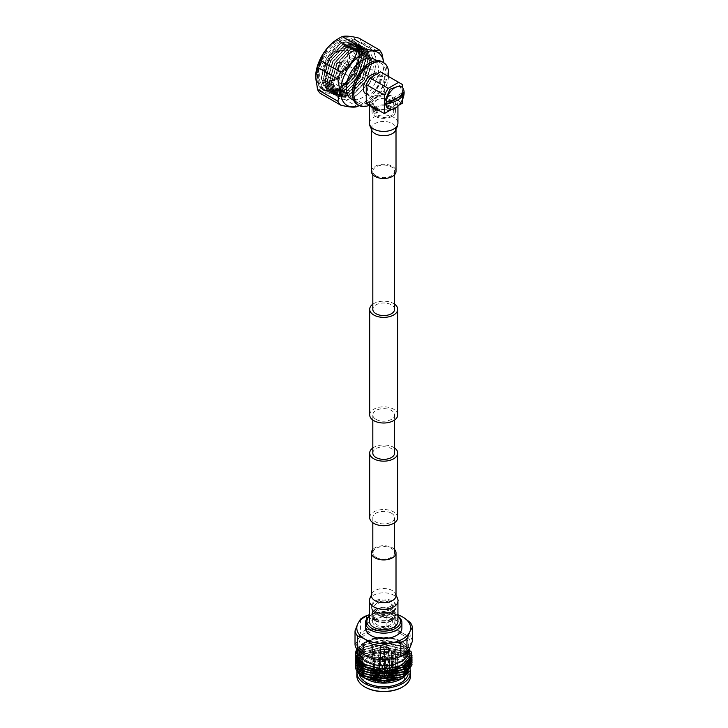 <?xml version="1.0" encoding="UTF-8"?>
<svg xmlns="http://www.w3.org/2000/svg" width="728" height="728" viewBox="0 0 728 728"><rect width="100%" height="100%" fill="white"/><g stroke="black" fill="none" stroke-linecap="round" stroke-linejoin="round"><path stroke-width="0.55" stroke-dasharray="3.64 2.73" d="M391.409 513.176A10.893 6.288 180 0 1 394.594 517.626A10.893 6.288 180 0 1 387.878 523.432A10.893 6.288 180 0 1 376.012 522.067A10.893 6.288 180 0 1 372.818 517.626A10.893 6.288 180 0 1 379.543 511.811A10.893 6.288 180 0 1 391.409 513.176M376.012 557.284A10.893 6.288 0 0 0 387.878 558.64A10.893 6.288 0 0 0 394.594 552.834A10.893 6.288 0 0 0 391.409 548.393A10.893 6.288 0 0 0 379.543 547.028A10.893 6.288 0 0 0 372.818 552.834A10.893 6.288 0 0 0 376.012 557.284M372.818 447.975A14.014 8.09 180 0 1 393.621 447.347A14.014 8.09 180 0 1 394.594 447.975M369.697 517.626A14.014 8.09 180 0 1 378.342 510.146A14.014 8.09 180 0 1 393.621 511.902A14.014 8.09 180 0 1 397.725 517.626M394.594 304.186A14.014 8.09 0 0 0 393.621 303.558A14.014 8.09 0 0 0 372.818 304.186M397.725 414.924A14.014 8.09 0 0 0 393.621 409.2A14.014 8.09 0 0 0 378.342 407.443A14.014 8.09 0 0 0 369.697 414.924M376.012 175.812A10.893 6.288 0 0 0 387.878 177.177A10.893 6.288 0 0 0 394.594 171.371A10.893 6.288 0 0 0 391.409 166.921A10.893 6.288 0 0 0 379.543 165.556A10.893 6.288 0 0 0 372.818 171.371A10.893 6.288 0 0 0 376.012 175.812M394.594 309.282A10.893 6.288 0 0 0 391.409 304.841A10.893 6.288 0 0 0 379.543 303.476A10.893 6.288 0 0 0 372.818 309.282M376.012 419.364A10.893 6.288 0 0 0 387.878 420.729A10.893 6.288 0 0 0 394.594 414.924A10.893 6.288 0 0 0 391.409 410.474A10.893 6.288 0 0 0 379.543 409.109A10.893 6.288 0 0 0 372.818 414.924A10.893 6.288 0 0 0 376.012 419.364M372.818 453.071A10.893 6.288 180 0 1 379.543 447.256A10.893 6.288 180 0 1 391.409 448.621A10.893 6.288 180 0 1 394.594 453.071M370.261 105.46A14.223 8.217 180 0 1 369.478 102.775A14.223 8.217 180 0 1 378.26 95.186A14.223 8.217 180 0 1 393.766 96.97A14.223 8.217 180 0 1 397.934 102.775A14.223 8.217 180 0 1 392.492 109.236M390.645 109.946A14.223 8.217 180 0 1 379.061 110.538M371.398 171.38A12.303 7.107 180 0 1 378.997 164.819A12.303 7.107 180 0 1 392.41 166.357A12.303 7.107 180 0 1 396.014 171.38M397.934 621.43A14.223 8.217 0 0 0 393.766 615.624A14.223 8.217 0 0 0 378.26 613.841A14.223 8.217 0 0 0 369.478 621.43M394.594 549.513A12.303 7.107 0 0 0 392.41 547.793A12.303 7.107 0 0 0 372.818 549.513M374.474 111.357L375.43 113.149L376.503 112.531L375.43 110.802L374.474 111.357L375.43 110.802M376.604 112.476L375.657 110.674L376.604 110.128L377.696 111.839L376.604 112.476L377.696 111.839M375.43 113.149L376.503 112.531M399.718 85.831L402.338 91.628L396.815 104.368L387.059 107.762M353.553 92.502A22.896 13.222 -60 0 1 363.554 69.451A22.896 13.222 -60 0 1 381.19 63.318A22.896 13.222 -60 0 1 385.94 73.801A22.896 13.222 -60 0 1 375.939 96.842A22.896 13.222 -60 0 1 358.294 102.976A22.896 13.222 -60 0 1 353.553 92.502M373.819 59.059A22.896 13.222 -60 0 1 378.56 69.542A22.896 13.222 -60 0 1 368.568 92.583A22.896 13.222 -60 0 1 350.923 98.726M382.091 61.771A24.688 14.251 -60 0 1 387.205 73.073A24.688 14.251 -60 0 1 376.421 97.916A24.688 14.251 -60 0 1 357.403 104.532M367.349 90.936A11.239 6.488 -60 0 1 372.254 79.634A11.239 6.488 -60 0 1 380.908 76.622A11.239 6.488 -60 0 1 383.237 81.763A11.239 6.488 -60 0 1 378.333 93.075A11.239 6.488 -60 0 1 369.678 96.087A11.239 6.488 -60 0 1 367.349 90.936M376.604 74.156A11.239 6.488 -60 0 1 376.913 74.311A11.239 6.488 -60 0 1 379.243 79.461A11.239 6.488 -60 0 1 374.338 90.763A11.239 6.488 -60 0 1 365.674 93.775M338.32 88.106L337.555 88.552A29.375 16.962 120 0 0 358.331 52.571A29.375 16.962 120 0 0 337.555 40.577A29.375 16.962 120 0 0 316.78 76.558A29.375 16.962 120 0 0 337.555 88.552L338.32 88.106A28.301 16.334 -60 0 1 324.169 89.508A28.301 16.334 -60 0 1 319.829 66.84A28.301 16.334 -60 0 1 338.32 41.896A28.301 16.334 -60 0 1 352.461 40.495A28.301 16.334 -60 0 1 358.331 53.453A28.301 16.334 -60 0 1 338.32 88.106M326.963 50.723A29.675 17.135 120 0 0 317.563 76.349A29.675 17.135 120 0 0 323.714 89.935A29.675 17.135 120 0 0 326.963 91.118A29.075 16.79 -60 0 1 326.963 50.723C321.13 59.296 318.118 67.904 317.927 76.558L323.833 90.008L326.963 91.118M353.817 50.851L352.816 50.268L366.712 48.721L372.317 61.534L366.211 81.108L351.815 95.905L337.41 97.161L331.304 84.057L336.909 64.191L350.814 49.113L364.71 47.566L370.325 60.378L364.209 79.953L349.813 94.749L335.408 96.005L329.302 82.901L334.907 63.036L348.812 47.957L362.708 46.41L368.322 59.223L362.207 78.797L347.811 93.593L333.406 94.849L327.3 81.745L332.914 61.88L346.81 46.801L360.706 45.254L366.321 58.067L360.205 77.641L345.809 92.438L331.413 93.694L325.298 80.59L330.912 60.724L344.808 45.646L358.704 44.099L364.319 56.911L358.203 76.486L343.807 91.282L329.411 92.538L323.296 79.434L328.91 59.569L342.806 44.49L356.702 42.943L362.317 55.756L356.201 75.33L341.805 90.126L327.409 91.382L321.294 78.278L326.908 58.413L340.804 43.334L354.709 41.787L360.315 54.6L354.208 74.174L339.803 88.971C335.062 91.582 330.785 92.247 326.981 90.964A28.301 16.334 -60 0 1 325.434 90.245A28.301 16.334 -60 0 1 319.574 77.286A28.301 16.334 -60 0 1 339.585 42.634A28.301 16.334 -60 0 1 353.735 41.232A28.301 16.334 -60 0 1 359.596 54.181A28.301 16.334 -60 0 1 341.669 87.515L353.954 74.028L360.069 54.454L354.454 41.642L340.558 43.189L326.654 58.276L321.048 78.142L327.154 91.237L341.559 89.981L355.956 75.184L362.062 55.61L356.456 42.797L342.56 44.344L328.656 59.423L323.05 79.297L329.156 92.392L343.561 91.137L357.958 76.34L364.064 56.766L358.458 43.953L344.553 45.5L330.658 60.579L325.052 80.453L331.158 93.548L345.554 92.292L359.96 77.496L366.066 57.922L360.46 45.109L346.555 46.656L332.66 61.734L327.045 81.6L333.16 94.704L347.556 93.448L361.962 78.651L368.068 59.077L362.462 46.264L348.557 47.811L334.662 62.89L329.047 82.755L335.162 95.859L349.558 94.604L363.964 79.807L370.07 60.233L364.455 47.42L350.559 48.967L336.664 64.046L331.049 83.911L337.164 97.015L351.56 95.759L365.957 80.963L372.072 61.389L366.457 48.576L352.561 50.123L338.666 65.202L333.051 85.067L339.166 98.171L353.562 96.915C359.295 93.584 364.191 88.488 368.241 81.636A28.301 16.334 -60 0 1 353.817 97.061A28.301 16.334 -60 0 1 339.667 98.462A28.301 16.334 -60 0 1 335.335 75.785A28.301 16.334 -60 0 1 353.817 50.851L353.817 52.334C370.325 41.396 379.934 61.671 368.241 81.636M352.816 50.268L353.562 52.198L366.539 50.751L371.771 62.717L366.038 81.008L352.561 94.831L339.084 95.996L333.351 83.738L338.584 65.156L351.56 51.042L364.537 49.595L369.769 61.562L364.036 79.853L350.559 93.675L337.082 94.84L331.349 82.582L336.582 64L349.558 49.895L362.544 48.439L367.767 60.406L362.044 78.697L348.557 92.52L335.08 93.684L329.347 81.427L334.58 62.845L347.556 48.74L360.542 47.284L365.765 59.25L360.041 77.541L346.555 91.364L333.078 92.529L327.345 80.28L332.578 61.689L345.554 47.584L358.54 46.128L363.763 58.094L358.039 76.395L344.553 90.208L331.076 91.382L325.343 79.125L330.576 60.533L343.561 46.428L356.538 44.972L361.771 56.939L356.038 75.239L342.56 89.053L329.074 90.227L323.35 77.969L328.574 59.378L341.559 45.273L354.536 43.816L359.769 55.783L354.036 74.083L340.558 87.897L328.555 89.753A26.463 15.279 -60 0 1 327.109 89.089A26.463 15.279 -60 0 1 321.731 79.161L321.585 76.977C322.54 62.826 328.819 51.724 340.422 43.671C351.924 38.275 358.267 41.905 359.423 54.555C358.567 67.777 352.643 78.76 341.669 87.515M353.817 59.287A17.973 10.374 120 0 0 342.078 75.121A17.973 10.374 120 0 0 344.835 89.517A17.973 10.374 120 0 0 353.817 88.625A17.973 10.374 120 0 0 365.556 72.791A17.973 10.374 120 0 0 362.799 58.395A17.973 10.374 120 0 0 353.817 59.287M337.21 49.695L337.21 49.695A17.973 10.374 120 0 0 324.506 71.699A17.973 10.374 120 0 0 328.228 79.925A17.973 10.374 120 0 0 337.21 79.043A17.973 10.374 120 0 0 348.949 63.209A17.973 10.374 120 0 0 346.2 48.803A17.973 10.374 120 0 0 337.21 49.695L336.964 49.841A17.609 10.165 120 0 0 324.506 71.408A17.609 10.165 120 0 0 336.964 78.597A17.609 10.165 120 0 0 349.413 57.03A17.609 10.165 120 0 0 336.964 49.841L337.21 49.695M337.21 76.695L336.964 76.84A15.452 8.918 -60 0 1 326.035 70.525A15.452 8.918 -60 0 1 336.964 51.606A15.452 8.918 -60 0 1 347.884 57.912A15.452 8.918 -60 0 1 336.964 76.84L337.21 76.695A15.097 8.718 -60 0 1 329.666 77.441A15.097 8.718 -60 0 1 327.354 65.347A15.097 8.718 -60 0 1 337.21 52.043A15.097 8.718 -60 0 1 344.763 51.297A15.097 8.718 -60 0 1 347.884 58.204A15.097 8.718 -60 0 1 337.21 76.695M347.984 58.267A15.097 8.718 -60 0 1 355.537 57.521A15.097 8.718 -60 0 1 358.658 64.428A15.097 8.718 -60 0 1 347.993 82.91A15.097 8.718 -60 0 1 347.984 82.91A15.097 8.718 -60 0 1 340.44 83.656A15.097 8.718 -60 0 1 338.129 71.562A15.097 8.718 -60 0 1 347.984 58.267M349.003 82.328L347.984 82.91L349.003 82.328A13.659 7.881 -60 0 1 339.348 76.749A13.659 7.881 -60 0 1 349.003 60.024A13.659 7.881 -60 0 1 358.658 65.602A13.659 7.881 -60 0 1 349.003 82.328M341.623 63.245A4.495 2.594 120 0 0 338.857 70.316A4.495 2.594 120 0 0 339.375 70.798A4.495 2.594 120 0 0 341.623 70.58A4.495 2.594 120 0 0 344.553 66.621A4.495 2.594 120 0 0 343.871 63.018A4.495 2.594 120 0 0 343.188 62.817A4.495 2.594 120 0 0 341.623 63.245M349.003 67.504A4.495 2.594 120 0 0 346.073 71.462A4.495 2.594 120 0 0 346.756 75.066A4.495 2.594 120 0 0 349.003 74.838A4.495 2.594 120 0 0 351.942 70.88A4.495 2.594 120 0 0 351.251 67.285A4.495 2.594 120 0 0 349.003 67.504M337.555 62.653A2.339 1.347 120 0 0 336.118 66.339A2.339 1.347 120 0 0 337.555 66.475A2.339 1.347 120 0 0 339.148 64.128A2.339 1.347 120 0 0 338.374 62.435A2.339 1.347 120 0 0 337.555 62.653M336.436 39.904A31.04 17.918 -60 0 1 359.505 51.897A31.04 17.918 -60 0 1 337.555 89.908A31.04 17.918 -60 0 1 315.606 77.232A31.04 17.918 -60 0 1 315.634 76.031M358.84 38.074A33.961 19.601 -60 0 1 361.534 41.915L381.918 53.681M358.795 105.806A33.961 19.601 120 0 0 362.599 103.467C370.861 98.216 376.403 91.319 379.224 82.783A33.961 19.601 120 0 0 381.918 75.839L361.534 64.073L359.623 51.888L361.534 41.915M359.104 105.505A30.64 17.69 120 0 0 361.37 104.459A30.64 17.69 120 0 0 384.038 66.385A30.64 17.69 120 0 0 384.011 65.238A30.64 17.69 120 0 0 383.783 62.754M381.918 75.839L384.02 65.975L383.847 62.79M375.657 110.674L376.604 110.128M390.809 100.064A10.046 5.797 0 0 0 379.861 98.808A10.046 5.797 0 0 0 373.664 104.168A10.046 5.797 0 0 0 376.604 108.272A10.046 5.797 0 0 0 387.551 109.528A10.046 5.797 0 0 0 393.757 104.168A10.046 5.797 0 0 0 390.809 100.064M390.809 107.517A10.046 5.797 0 0 0 379.861 106.261A10.046 5.797 0 0 0 373.664 111.621A10.046 5.797 0 0 0 376.604 115.725A10.046 5.797 0 0 0 387.551 116.981A10.046 5.797 0 0 0 393.757 111.621A10.046 5.797 0 0 0 390.809 107.517M375.43 116.398A11.712 6.761 0 0 0 388.188 117.872A11.712 6.761 0 0 0 395.422 111.621A11.712 6.761 0 0 0 391.992 106.843A11.712 6.761 0 0 0 379.224 105.369A11.712 6.761 0 0 0 371.999 111.621A11.712 6.761 0 0 0 375.43 116.398M375.43 107.553A11.712 6.761 0 0 0 388.188 109.018A11.712 6.761 0 0 0 395.422 102.775A11.712 6.761 0 0 0 391.992 97.989A11.712 6.761 0 0 0 379.224 96.524A11.712 6.761 0 0 0 371.999 102.775A11.712 6.761 0 0 0 375.43 107.553M320.202 93.32C323.223 92.365 328.765 92.865 336.827 94.804L357.211 106.579M362.599 103.467L342.215 91.692C345.236 83.374 350.769 76.486 358.84 71.016L379.224 82.783M361.534 64.073A33.961 19.601 -60 0 1 358.84 71.016M342.215 91.692A33.961 19.601 -60 0 1 336.827 94.804M353.562 52.198L366.794 50.887L372.026 62.863L366.293 81.154L352.816 94.977L339.33 96.142L333.597 83.884L338.829 65.302L351.815 51.188L364.792 49.731L370.024 61.707L364.291 79.998L350.814 93.821L337.328 94.986L331.604 82.728L336.827 64.146L349.813 50.032L362.79 48.585L368.022 60.551L362.289 78.842L348.812 92.665L335.326 93.83L329.602 81.572L334.825 62.99L347.811 48.876L360.788 47.429L366.02 59.396L360.287 77.687L346.81 91.51L333.333 92.674L327.6 80.417L332.833 61.835L345.809 47.72L358.786 46.274L364.018 58.24L358.285 76.531L344.808 90.354L331.331 91.519L325.598 79.261L330.831 60.679L343.807 46.574L356.784 45.118L362.016 57.084L356.283 75.375L342.806 89.198L329.329 90.363L323.596 78.105L328.829 59.523L341.805 45.418L354.782 43.962L360.014 55.929L354.29 74.22L340.804 88.043L327.327 89.216L321.731 79.161M326.981 90.964L328.555 89.753M380.526 71.881L384.339 74.083L384.339 92.693L402.429 103.139M366.248 103.139L384.339 92.693M391.655 109.364L398.68 105.305M402.429 99.663L402.429 87.597M384.339 74.083L402.429 84.53M388.615 76.549A24.688 14.251 -60 0 1 369.478 105.141M386.923 101.693L403.867 91.91M353.544 39.012L367.558 47.102A30.349 17.518 -60 0 1 369.496 47.966A30.349 17.518 -60 0 1 367.558 86.113L353.544 78.014A30.349 17.518 120 0 0 355.482 39.876A30.349 17.518 120 0 0 353.544 39.012L356.01 40.049L361.015 46.064L362.307 55.61L353.544 78.014M367.558 47.102A29.675 17.135 -60 0 1 369.951 48.094A29.675 17.135 -60 0 1 367.558 86.113M385.194 672.363A4.404 2.548 180 0 1 386.823 672.954L387.332 673.254A5.123 2.958 0 0 0 385.376 672.545L385.194 660.624A4.404 2.548 180 0 0 384.502 660.514L384.875 659.714A5.842 3.376 180 0 1 385.567 659.823L385.376 672.545M379.561 675.611L378.169 676.412A5.842 3.376 0 0 0 379.579 677.732A5.842 3.376 0 0 0 381.854 678.542L382.227 677.149A4.404 2.548 180 0 1 380.589 676.558A4.404 2.548 180 0 1 379.561 675.611L379.561 663.872A4.404 2.548 180 0 1 379.37 663.472L379.37 675.211A4.404 2.548 180 0 1 379.306 674.756A4.404 2.548 180 0 1 380.353 673.109L380.353 661.37A4.404 2.548 180 0 1 380.853 661.079L380.853 672.818A4.404 2.548 180 0 1 384.502 672.253L384.502 660.514M380.589 660.706A4.404 2.548 180 0 1 379.306 658.913A4.404 2.548 180 0 1 382.018 656.556A4.404 2.548 180 0 1 386.823 657.111A4.404 2.548 180 0 1 388.115 658.913A4.404 2.548 180 0 1 385.394 661.261A4.404 2.548 180 0 1 380.589 660.706M379.579 653.016A5.842 3.376 0 0 0 385.949 653.744A5.842 3.376 0 0 0 389.553 650.632A5.842 3.376 0 0 0 387.842 648.239A5.842 3.376 0 0 0 381.472 647.51A5.842 3.376 0 0 0 377.868 650.632A5.842 3.376 0 0 0 379.579 653.016M387.842 647.137A5.842 3.376 180 0 1 389.553 649.522A5.842 3.376 180 0 1 385.949 652.634A5.842 3.376 180 0 1 379.579 651.906A5.842 3.376 180 0 1 377.868 649.522A5.842 3.376 180 0 1 381.472 646.4A5.842 3.376 180 0 1 387.842 647.137M380.262 657.157A4.878 2.812 0 0 0 385.576 657.766A4.878 2.812 0 0 0 388.579 655.164A4.878 2.812 0 0 0 387.159 653.18A4.878 2.812 0 0 0 381.845 652.57A4.878 2.812 0 0 0 378.833 655.164A4.878 2.812 0 0 0 380.262 657.157M380.262 652.616A4.878 2.812 0 0 0 385.576 653.225A4.878 2.812 0 0 0 388.579 650.632A4.878 2.812 0 0 0 387.159 648.639A4.878 2.812 0 0 0 381.845 648.029A4.878 2.812 0 0 0 378.833 650.632A4.878 2.812 0 0 0 380.262 652.616M388.552 674.383A5.123 2.958 0 0 0 387.332 673.254L386.823 672.954A4.404 2.548 180 0 1 387.86 673.9L389.252 674.274A5.842 3.376 0 0 0 387.842 672.954A5.842 3.376 0 0 0 385.567 672.144M379.579 657.557A5.842 3.376 0 0 0 385.949 658.285A5.842 3.376 0 0 0 389.553 655.164A5.842 3.376 0 0 0 387.842 652.779A5.842 3.376 0 0 0 381.472 652.051A5.842 3.376 0 0 0 377.868 655.164A5.842 3.376 0 0 0 379.579 657.557M382.737 678.25A5.123 2.958 0 0 0 387.069 677.577L386.559 676.694A4.404 2.548 180 0 1 382.919 677.258L382.546 666.32A5.842 3.376 180 0 1 381.854 666.22L381.854 678.542M382.546 678.651A5.842 3.376 0 0 0 387.578 677.868L387.069 677.577M388.088 677.577A5.842 3.376 0 0 0 389.553 675.338A5.842 3.376 0 0 0 389.435 674.674L388.042 674.301A4.404 2.548 180 0 1 388.115 674.756A4.404 2.548 180 0 1 387.069 676.403L388.088 677.577L388.088 665.255A5.842 3.376 180 0 1 387.578 665.547L387.578 677.868M389.252 674.274L389.252 661.943A5.842 3.376 180 0 1 389.435 662.344L389.435 674.674M389.862 609.099C388.461 607.607 388.461 606.824 389.862 606.752C391.082 608.335 391.082 609.118 389.862 609.099L391.6 608.098C392.838 608.117 392.838 607.334 391.6 605.751L389.862 606.752M391.6 605.751C390.217 605.814 390.217 606.597 391.6 608.098M374.956 612.357A12.376 7.143 0 0 0 394.885 610.373A12.376 7.143 0 0 0 396.087 607.307A12.376 7.143 0 0 0 392.456 602.247A12.376 7.143 0 0 0 378.969 600.7A12.376 7.143 0 0 0 371.335 607.307A12.376 7.143 0 0 0 372.536 610.373A12.376 7.143 0 0 0 374.956 612.357M374.956 611.211A12.376 7.143 0 0 0 388.443 612.758A12.376 7.143 0 0 0 396.087 606.16A12.376 7.143 0 0 0 392.456 601.11A12.376 7.143 0 0 0 378.969 599.563A12.376 7.143 0 0 0 371.335 606.16A12.376 7.143 0 0 0 374.956 611.211M375.821 613.495A11.157 6.443 0 0 0 393.784 611.711A11.157 6.443 0 0 0 394.867 608.945A11.157 6.443 0 0 0 391.6 604.386A11.157 6.443 0 0 0 379.443 602.993A11.157 6.443 0 0 0 372.554 608.945A11.157 6.443 0 0 0 373.637 611.711A11.157 6.443 0 0 0 375.821 613.495M375.275 620.811A11.93 6.889 0 0 0 388.279 622.303A11.93 6.889 0 0 0 395.641 615.943A11.93 6.889 0 0 0 392.146 611.074A11.93 6.889 0 0 0 379.142 609.582A11.93 6.889 0 0 0 371.781 615.943A11.93 6.889 0 0 0 375.275 620.811M375.275 619.1A11.93 6.889 0 0 0 388.279 620.602A11.93 6.889 0 0 0 395.641 614.232A11.93 6.889 0 0 0 392.146 609.363A11.93 6.889 0 0 0 379.142 607.871A11.93 6.889 0 0 0 371.781 614.232A11.93 6.889 0 0 0 375.275 619.1M375.821 625.98A11.157 6.443 0 0 0 387.979 627.381A11.157 6.443 0 0 0 394.867 621.43A11.157 6.443 0 0 0 391.6 616.88A11.157 6.443 0 0 0 379.443 615.479A11.157 6.443 0 0 0 372.554 621.43A11.157 6.443 0 0 0 375.821 625.98M375.821 620.493A11.157 6.443 0 0 0 387.979 621.894A11.157 6.443 0 0 0 394.867 615.943A11.157 6.443 0 0 0 391.6 611.393A11.157 6.443 0 0 0 379.443 609.991A11.157 6.443 0 0 0 372.554 615.943A11.157 6.443 0 0 0 375.821 620.493M397.934 616.252A16.817 9.71 0 0 0 396.387 615.06A16.817 9.71 0 0 0 395.595 614.569A16.817 9.71 0 0 0 371.025 615.06A16.817 9.71 0 0 0 369.478 616.252M397.934 616.097A18.191 10.501 0 0 0 397.433 615.751A18.191 10.501 0 0 0 396.578 615.215A18.191 10.501 0 0 0 369.988 615.751A18.191 10.501 0 0 0 369.478 616.097M401.901 628A18.191 10.501 0 0 0 396.578 620.575A18.191 10.501 0 0 0 376.749 618.3A18.191 10.501 0 0 0 365.511 628M389.862 602.602A8.709 5.032 0 0 0 380.38 601.519A8.709 5.032 0 0 0 375.002 606.16A8.709 5.032 0 0 0 377.55 609.718A8.709 5.032 0 0 0 387.041 610.81A8.709 5.032 0 0 0 392.419 606.16A8.709 5.032 0 0 0 389.862 602.602M389.862 617.917A8.709 5.032 0 0 0 380.38 616.825A8.709 5.032 0 0 0 375.002 621.466A8.709 5.032 0 0 0 377.55 625.024A8.709 5.032 0 0 0 387.041 626.116A8.709 5.032 0 0 0 392.419 621.466A8.709 5.032 0 0 0 389.862 617.917M375.821 618.791A11.157 6.443 0 0 0 387.979 620.183A11.157 6.443 0 0 0 394.867 614.232A11.157 6.443 0 0 0 391.6 609.682A11.157 6.443 0 0 0 379.443 608.28A11.157 6.443 0 0 0 372.554 614.232A11.157 6.443 0 0 0 375.821 618.791M365.238 687.187A26.126 15.088 180 0 1 365.238 665.847A26.126 15.088 180 0 1 402.184 665.847A26.126 15.088 180 0 1 402.429 687.032M410.556 675.93A26.845 15.497 0 0 0 402.693 664.973A26.845 15.497 0 0 0 373.437 661.606A26.845 15.497 0 0 0 356.866 675.93M397.306 674.929L395.368 674.929A11.684 6.743 0 0 0 392.456 670.879L392.456 652.097A11.684 6.743 0 0 0 391.964 651.797A11.684 6.743 0 0 0 391.446 651.515L391.446 670.288A11.684 6.743 0 0 0 384.43 668.613L384.43 649.831A11.684 6.743 0 0 0 382.992 649.831L382.992 668.613A11.684 6.743 0 0 0 375.976 670.288L375.976 651.515A11.684 6.743 0 0 0 374.956 652.097L374.956 670.879A11.684 6.743 0 0 0 372.054 674.929L372.054 656.146A11.684 6.743 0 0 0 372.026 656.565A11.684 6.743 0 0 0 372.054 656.975L372.054 675.757A11.684 6.743 0 0 0 374.956 679.806L374.956 661.033A11.684 6.743 0 0 0 375.448 661.333A11.684 6.743 0 0 0 375.976 661.615L375.976 680.398A11.684 6.743 0 0 0 382.992 682.072L382.992 664.418A13.623 7.862 0 0 0 384.43 664.418L384.43 683.192A13.623 7.862 0 0 0 392.82 681.19L392.82 662.407A13.623 7.862 0 0 0 393.839 661.825L393.839 680.598A13.623 7.862 0 0 0 397.306 675.757L397.306 656.975A13.623 7.862 0 0 0 397.333 656.565A13.623 7.862 0 0 0 397.306 656.146L397.306 674.929A13.623 7.862 0 0 0 393.839 670.088L393.839 651.305A13.623 7.862 0 0 0 393.338 651.005A13.623 7.862 0 0 0 392.82 650.714L392.82 669.496A13.623 7.862 0 0 0 384.43 667.494L384.43 648.712A13.623 7.862 0 0 0 382.992 648.712L382.992 667.494A13.623 7.862 0 0 0 374.601 669.496L374.601 650.714A13.623 7.862 0 0 0 373.582 651.305L373.582 670.088A13.623 7.862 0 0 0 370.106 674.929L370.106 656.146A13.623 7.862 0 0 0 370.088 656.565A13.623 7.862 0 0 0 370.106 656.975L370.106 675.757A13.623 7.862 0 0 0 373.582 680.598L373.582 661.825A13.623 7.862 0 0 0 374.074 662.125A13.623 7.862 0 0 0 374.601 662.407L374.601 681.19A13.623 7.862 0 0 0 382.992 683.192M391.964 644.753A11.684 6.743 0 0 0 379.243 643.288A11.684 6.743 0 0 0 372.026 649.522A11.684 6.743 0 0 0 375.448 654.29A11.684 6.743 0 0 0 388.179 655.746A11.684 6.743 0 0 0 395.386 649.522A11.684 6.743 0 0 0 391.964 644.753M393.338 643.962A13.623 7.862 180 0 1 397.333 649.522A13.623 7.862 180 0 1 388.925 656.783A13.623 7.862 180 0 1 374.074 655.082A13.623 7.862 180 0 1 370.088 649.522A13.623 7.862 180 0 1 378.496 642.251A13.623 7.862 180 0 1 393.338 643.962M368.796 685.13A21.094 12.176 180 0 1 362.617 676.512A21.094 12.176 180 0 1 375.639 665.265A21.094 12.176 180 0 1 398.626 667.904A21.094 12.176 180 0 1 404.804 676.512A21.094 12.176 180 0 1 391.782 687.769A21.094 12.176 180 0 1 368.796 685.13M368.796 658.13A21.094 12.176 180 0 1 362.617 649.522A21.094 12.176 180 0 1 375.639 638.265A21.094 12.176 180 0 1 398.626 640.913A21.094 12.176 180 0 1 404.804 649.522A21.094 12.176 180 0 1 391.782 660.769A21.094 12.176 180 0 1 368.796 658.13M359.159 669.988A24.625 14.214 180 0 1 359.086 668.895A24.625 14.214 180 0 1 374.283 655.764A24.625 14.214 180 0 1 401.119 658.84A24.625 14.214 180 0 1 408.335 668.895L408.335 672.526A24.625 14.214 180 0 1 408.217 673.9M408.326 669.15A24.625 14.214 180 0 1 408.08 670.934M406.47 674.328A24.625 14.214 180 0 1 405.951 674.993M401.046 678.996A24.625 14.214 180 0 1 400.082 679.515M367.331 679.515A24.625 14.214 180 0 1 366.293 678.951A24.625 14.214 180 0 1 366.257 678.924M359.086 672.526A24.625 14.214 180 0 1 374.283 659.395A24.625 14.214 180 0 1 401.119 662.471A24.625 14.214 180 0 1 408.335 672.526M356.947 671.307A26.845 15.497 180 0 1 374.42 657.985A26.845 15.497 180 0 1 402.693 661.57A26.845 15.497 180 0 1 410.346 670.597M358.986 651.405A24.725 14.278 180 0 1 365.347 641.85A24.725 14.278 180 0 1 401.192 641.313A24.725 14.278 180 0 1 402.074 641.85A24.725 14.278 180 0 1 408.435 651.405M356.911 649.23A28.301 16.334 180 0 1 361.998 644.007C372.044 636.672 392.574 636.126 403.394 642.724L409.618 648.302M357.311 650.741L363.7 644.926L383.711 639.848L403.721 644.344L411.047 651.478M355.41 656.911L363.7 645.217L383.711 640.14L403.721 644.635L411.174 652.051M355.464 658.067L363.7 647.238L383.711 642.16L403.721 646.655L411.311 654.399M355.41 659.222L363.7 647.52L383.711 642.451L403.721 646.946L411.293 654.636M355.464 660.378L363.7 649.549L383.711 644.471L403.721 648.966L411.029 656.074M355.41 661.534L363.7 649.831L383.711 644.762L403.721 649.258L412.002 660.378M355.464 662.689L363.7 651.86L383.711 646.783L403.721 651.278L411.948 661.534M355.41 663.845L363.7 652.142L383.711 647.074L403.721 651.569L412.002 662.689M355.464 665.001L363.7 654.163L383.711 649.094L403.721 653.589L411.948 663.845M355.464 665.028A28.301 16.334 180 0 1 361.143 656.192C370.625 648.229 392.392 647.083 403.721 653.88L412.002 665.001M410.419 670.415L410.019 662.544L402.93 655.828C386.85 645.818 354.063 654.681 357.321 668.595M365.001 678.278L364.937 678.25C354.773 671.444 353.508 664.091 361.143 656.192M401.192 634.079A24.725 14.278 180 0 1 408.435 644.171A24.725 14.278 180 0 1 393.166 657.357A24.725 14.278 180 0 1 366.23 654.263A24.725 14.278 180 0 1 358.986 644.171A24.725 14.278 180 0 1 374.247 630.985A24.725 14.278 180 0 1 401.192 634.079M392.456 670.879L393.839 670.088M392.82 669.496L391.446 670.288M384.43 668.613L384.43 667.494M382.992 667.494L382.992 668.613M375.976 670.288L374.601 669.496M370.106 675.757L372.054 675.757M374.956 679.806L373.582 680.598M374.601 681.19L375.976 680.398M384.43 683.192L384.43 682.072A11.684 6.743 0 0 0 391.446 680.398L392.82 681.19M393.839 680.598L392.456 679.806A11.684 6.743 0 0 0 395.368 675.757L397.306 675.757M360.387 673.464A24.625 14.214 180 0 1 360.087 672.909M359.477 671.434A24.625 14.214 180 0 1 359.341 670.961M357.703 670.279L357.894 670.834M355.41 654.618L361.998 644.007L363.263 643.179L357.029 649.394M357.557 649.986L363.982 642.724L371.362 639.393C377.85 637.482 384.575 637.127 391.528 638.31L376.367 638.365L363.263 643.179M366.411 679.042L365.793 678.714M358.103 671.098L357.858 670.497M373.428 679.361L383.711 680.707L402.42 676.521L410.164 666.011L402.42 655.491L383.711 651.305L365.001 656.074L357.248 667.312M358.103 668.786L357.248 664.855L365.001 653.762L383.711 648.994L402.42 653.18L409.227 659.759M410.164 663.581L402.42 674.21L383.711 678.396L365.001 673.637L357.248 662.544L365.001 651.451L383.711 646.692L402.42 650.878L409.8 658.904M410.164 661.27L402.42 671.899L383.711 676.085L365.001 671.325L357.248 660.232L365.001 649.139L383.711 644.38L402.42 648.566L410.137 658.33M409.664 661.961L409.454 662.525M395.086 672.454L383.711 673.773L365.001 669.014L357.248 657.921L365.001 647.119L383.711 642.36L402.42 646.537L410.164 657.056L410.046 658.494M357.412 656.21L365.001 646.828L383.711 642.069L402.42 646.255L410.164 656.765L409.955 658.649M395.086 670.142L383.711 671.462L373.428 670.115M410.164 654.454L402.42 644.235L383.711 640.048L365.001 644.808L357.248 655.673L365.001 644.517L383.711 639.757L402.42 643.943L410.164 654.454L402.42 664.964L383.711 669.15L365.001 664.391L357.248 653.298L365.001 642.205L371.362 639.393M357.248 667.449L365.001 656.365L383.711 651.596L402.42 655.782L410.164 666.293L402.42 676.812L395.086 679.679M373.428 679.652L365.492 676.521M357.858 668.477L357.675 667.94M357.248 665.292L365.001 654.053L383.711 649.285L402.42 653.471L409.145 659.877M410.164 663.699L402.42 674.501L395.086 677.368M373.428 677.34L365.001 673.919L357.248 662.835L365.001 651.742L383.711 646.974L402.42 651.16L409.737 659.004M410.164 661.388L402.42 672.19L395.086 675.056M373.428 675.029L365.001 671.607L357.248 660.524L365.001 649.431L383.711 644.662L402.42 648.848L410.11 658.376M409.828 661.752L409.664 662.253M402.584 669.787L395.086 672.745M373.428 672.717L365.001 669.305L357.248 658.212M402.584 667.476L395.086 670.433M373.428 670.406L365.492 667.276M410.164 654.745L402.147 665.41M361.17 661.798L357.248 653.589L365.001 642.496L383.711 637.737L391.528 638.31M382.992 682.072L382.992 663.29A11.684 6.743 0 0 0 384.43 663.29L384.43 682.072M391.446 680.398L391.446 661.615A11.684 6.743 0 0 0 392.456 661.033L392.456 679.806M395.368 675.757L395.368 656.975A11.684 6.743 0 0 0 395.386 656.565A11.684 6.743 0 0 0 395.368 656.146L395.368 674.929M372.054 674.929L370.106 674.929M373.582 670.088L374.956 670.879M392.456 661.033L393.839 661.825M392.82 662.407L391.446 661.615M374.601 650.714L375.976 651.515M374.956 652.097L373.582 651.305M375.976 661.615L374.601 662.407M373.582 661.825L374.956 661.033M384.43 663.29L384.43 664.418M382.992 664.418L382.992 663.29M372.054 656.975L370.106 656.975M370.106 656.146L372.054 656.146M382.992 649.831L382.992 648.712M384.43 648.712L384.43 649.831M391.446 651.515L392.82 650.714M393.839 651.305L392.456 652.097M395.368 656.146L397.306 656.146M397.306 656.975L395.368 656.975M410.292 646.855A26.991 15.579 0 0 0 404.404 634.17L410.146 636.354L410.146 622.358M392.974 658.804A26.991 15.579 0 0 0 409.054 649.513M366.384 656.119A26.991 15.579 0 0 0 376.076 659.113M355.018 644.881L357.12 641.486A26.991 15.579 0 0 0 363.008 654.172M357.12 641.486L360.46 633.16L360.46 619.164M366.603 615.624L366.603 629.62L374.447 629.538A26.991 15.579 0 0 0 358.358 638.82M374.447 629.538L386.905 626.48L386.905 612.476L375.557 613.194A26.909 15.534 0 0 0 369.478 614.814M397.934 614.696L395.286 613.777L395.286 627.773L401.028 632.222A26.991 15.579 0 0 0 379.051 628.819M401.028 632.222L404.404 634.17M412.394 641.195A28.865 16.662 0 0 0 410.146 636.354M395.286 627.773A28.865 16.662 0 0 0 386.905 626.48M366.603 629.62A28.865 16.662 0 0 0 360.46 633.16M395.286 613.777A28.865 16.662 0 0 0 386.905 612.476M397.934 614.814A26.909 15.534 0 0 0 377.941 612.83M375.557 613.194L369.478 614.669M384.502 672.253L384.875 672.035A5.842 3.376 0 0 0 379.834 672.818L380.853 672.818M384.684 672.435A5.123 2.958 0 0 0 380.344 673.109L379.334 673.109A5.842 3.376 0 0 0 377.868 675.338A5.842 3.376 0 0 0 377.978 676.012L379.37 675.211M378.86 676.303A5.123 2.958 0 0 0 382.036 678.141M387.578 677.286A5.123 2.958 0 0 0 388.743 674.783M379.843 673.4A5.123 2.958 0 0 0 378.678 675.903M384.875 672.035L384.875 659.714M379.334 673.109L379.334 660.787A5.842 3.376 180 0 1 379.834 660.487L379.834 672.818M378.169 676.412L378.169 664.091A5.842 3.376 180 0 1 377.978 663.69L377.978 676.012M382.919 677.258L382.919 665.519A4.404 2.548 180 0 1 382.227 665.41L382.227 677.149M387.069 676.403L387.069 664.664A4.404 2.548 180 0 1 386.559 664.955L386.559 676.694M387.86 673.9L387.86 662.162A4.404 2.548 180 0 1 388.042 662.562L388.042 674.301M379.834 660.487L380.853 661.079M380.353 661.37L379.334 660.787M387.578 665.547L386.559 664.955M387.069 664.664L388.088 665.255M379.561 663.872L378.169 664.091M377.978 663.69L379.37 663.472M382.919 665.519L382.546 666.32M381.854 666.22L382.227 665.41M387.86 662.162L389.252 661.943M389.435 662.344L388.042 662.562M385.567 659.823L385.194 660.624M371.398 128.274L371.398 128.792A12.303 7.107 180 0 1 371.398 128.583A12.303 7.107 180 0 1 375.002 123.56A12.303 7.107 180 0 1 392.41 123.56A12.303 7.107 180 0 1 396.014 128.583A12.303 7.107 180 0 1 396.014 128.801L396.023 128.274M369.478 123.187A14.223 8.217 180 0 1 373.646 117.381A14.223 8.217 180 0 1 393.766 117.381A14.223 8.217 180 0 1 397.934 123.187M396.014 595.622A12.303 7.107 0 0 0 392.41 590.599A12.303 7.107 0 0 0 375.002 590.599A12.303 7.107 0 0 0 371.398 595.622M397.934 601.01A14.223 8.217 0 0 0 393.766 595.204A14.223 8.217 0 0 0 373.646 595.204A14.223 8.217 0 0 0 369.478 601.01M394.594 517.626L394.594 522.722M394.594 171.371L394.594 174.693M394.594 414.924L394.594 420.02M372.818 414.924L372.818 420.02M372.818 171.371L372.818 174.693M372.818 517.626L372.818 522.722M397.934 102.775L397.934 106.061M369.478 102.775L369.478 105.005M371.398 595.932L371.953 594.758L371.398 595.413M396.023 595.932L395.459 594.758L396.014 595.413M376.176 113.204L377.359 112.522M381.19 63.318L376.585 60.661M380.908 76.622L376.913 74.311M358.331 53.453L358.331 52.571M353.735 41.232L352.461 40.495M339.667 98.462L339.166 98.171M325.434 90.245L324.169 89.508M344.835 89.517L328.228 79.925M355.537 57.521L344.763 51.297M358.658 65.602L358.658 64.428M339.375 70.798L346.756 75.066M336.118 66.339L338.857 70.316M384.011 65.238L383.993 64.783M373.664 111.621L373.664 104.168M395.422 111.621L395.422 102.775M371.999 111.621L371.999 102.775M393.757 111.621L393.757 104.168M361.37 104.459L359.232 105.578M338.374 62.435L343.188 62.817M343.871 63.018L351.251 67.285M340.44 83.656L329.666 77.441M362.799 58.395L346.2 48.803M369.678 96.087L366.248 94.103M358.294 102.976L353.681 100.318M374.738 110.72L375.921 110.037M369.496 47.966L355.482 39.876M369.951 48.094L356.01 40.049M379.306 658.913L379.306 674.756M389.553 650.632L389.553 649.522M388.579 655.164L388.579 650.632M389.553 675.338L389.553 655.164M396.087 607.307L396.087 606.16M393.784 611.711L394.885 610.373M395.641 615.943L395.641 614.232M394.867 621.43L394.867 615.943M396.387 615.06L397.433 615.751M375.002 621.466L375.002 606.16M394.867 614.232L394.867 608.945M372.026 656.565L372.026 649.522M397.333 656.565L397.333 649.522M362.617 649.522L362.617 676.512M402.074 641.85L404.377 643.325M408.435 644.171L408.435 650.677M358.986 644.171L358.986 651.196M365.347 641.85L363.982 642.724M359.086 668.895L359.086 669.915M404.804 649.522L404.804 676.512M370.088 656.565L370.088 649.522M395.386 656.565L395.386 649.522M372.554 614.232L372.554 608.945M392.419 621.466L392.419 606.16M371.025 615.06L369.988 615.751M372.554 621.43L372.554 615.943M371.781 615.943L371.781 614.232M373.637 611.711L372.536 610.373M371.335 607.307L371.335 606.16M377.868 675.338L377.868 655.164M378.833 655.164L378.833 650.632M377.868 650.632L377.868 649.522M388.115 658.913L388.115 674.756"/><path stroke-width="1.09" d="M394.594 447.975A14.014 8.09 180 0 1 397.725 453.071A14.014 8.09 180 0 1 389.071 460.542A14.014 8.09 180 0 1 373.801 458.786A14.014 8.09 180 0 1 369.697 453.071A14.014 8.09 180 0 1 372.818 447.975M397.725 453.071L397.725 517.626A14.014 8.09 180 0 1 389.071 525.097A14.014 8.09 180 0 1 373.801 523.341A14.014 8.09 180 0 1 369.697 517.626L369.697 453.071M372.818 304.186A14.014 8.09 0 0 0 369.697 309.282A14.014 8.09 0 0 0 373.801 315.006A14.014 8.09 0 0 0 389.071 316.762A14.014 8.09 0 0 0 397.725 309.282A14.014 8.09 0 0 0 394.594 304.186M369.697 309.282L369.697 414.924A14.014 8.09 0 0 0 373.801 420.638A14.014 8.09 0 0 0 389.071 422.395A14.014 8.09 0 0 0 397.725 414.924L397.725 309.282M372.818 174.693L372.818 309.282A10.893 6.288 0 0 0 376.012 313.732A10.893 6.288 0 0 0 387.878 315.088A10.893 6.288 0 0 0 394.594 309.282L394.594 174.693M394.594 420.02L394.594 453.071A10.893 6.288 180 0 1 387.878 458.877A10.893 6.288 180 0 1 376.012 457.512A10.893 6.288 180 0 1 372.818 453.071L372.818 420.02M392.492 109.236A14.223 8.217 180 0 1 390.645 109.946M379.061 110.538A14.223 8.217 180 0 1 373.646 108.581A14.223 8.217 180 0 1 370.261 105.46M396.014 171.38A12.303 7.107 180 0 1 388.415 177.951A12.303 7.107 180 0 1 375.002 176.404A12.303 7.107 180 0 1 371.398 171.38L371.398 128.792A12.303 7.107 180 0 0 375.002 133.606A12.303 7.107 180 0 0 392.41 133.606A12.303 7.107 180 0 0 396.014 128.801L396.014 171.38M369.478 601.01L369.478 621.43A14.223 8.217 0 0 0 373.646 627.236A14.223 8.217 0 0 0 389.152 629.019A14.223 8.217 0 0 0 397.934 621.43L397.934 601.01A14.223 8.217 0 0 1 393.766 606.824A14.223 8.217 0 0 1 373.646 606.824A14.223 8.217 0 0 1 369.478 601.01C368.641 600.618 371.517 594.294 371.953 594.758M372.818 549.513A12.303 7.107 0 0 0 371.398 552.825A12.303 7.107 0 0 0 375.002 557.848A12.303 7.107 0 0 0 388.415 559.386A12.303 7.107 0 0 0 396.014 552.825A12.303 7.107 0 0 0 394.594 549.513M386.213 102.994A12.658 7.307 -60 0 1 391.737 90.254A12.658 7.307 -60 0 1 401.492 86.86A12.658 7.307 -60 0 1 404.122 92.656A12.658 7.307 -60 0 1 398.589 105.396A12.658 7.307 -60 0 1 388.834 108.79A12.658 7.307 -60 0 1 386.213 102.994M388.834 108.79L387.059 107.762L384.439 101.966L389.962 89.225L399.718 85.831L401.492 86.86M403.922 93.029A12.067 6.962 120 0 0 403.867 91.91C400.855 96.678 395.204 99.936 386.923 101.693A12.067 6.962 120 0 0 386.859 102.885A12.067 6.962 120 0 0 386.923 104.004C395.177 102.257 400.819 98.999 403.867 94.221A12.067 6.962 120 0 0 403.922 93.029M353.681 100.318L350.923 98.726A22.896 13.222 -60 0 1 346.182 88.243A22.896 13.222 -60 0 1 356.174 65.202A22.896 13.222 -60 0 1 373.819 59.059L376.585 60.661M369.478 105.141A24.688 14.251 -60 0 1 358.95 105.424A24.688 14.251 -60 0 1 353.835 94.121A24.688 14.251 -60 0 1 364.619 69.278A24.688 14.251 -60 0 1 383.638 62.663A24.688 14.251 -60 0 1 388.752 73.965A24.688 14.251 -60 0 1 388.615 76.549M358.95 105.424L357.403 104.532A24.688 14.251 -60 0 1 352.288 93.23A24.688 14.251 -60 0 1 363.063 68.387A24.688 14.251 -60 0 1 382.091 61.771L383.638 62.663M366.248 94.103L365.674 93.775A11.239 6.488 -60 0 1 363.354 88.634A11.239 6.488 -60 0 1 368.059 77.541A11.239 6.488 -60 0 1 376.604 74.156M337.892 79.097L317.508 67.331L315.634 76.021A31.04 17.918 -60 0 1 315.634 75.921A31.04 17.918 -60 0 1 336.436 39.904L338.293 38.721A33.961 19.601 -60 0 1 342.215 36.591L362.599 48.357A33.961 19.601 120 0 0 357.211 51.47C354.472 59.914 348.93 66.803 340.595 72.154A33.961 19.601 120 0 0 337.892 79.097L339.994 91.391L337.892 101.256A33.961 19.601 120 0 0 340.595 105.087C348.849 107.18 354.39 107.671 357.211 106.579A33.961 19.601 120 0 0 358.795 105.806L359.232 105.578M315.634 75.921L317.508 89.489L337.892 101.256M317.508 67.331A33.961 19.601 -60 0 1 320.202 60.378L340.595 72.154M357.211 51.47L336.827 39.703C328.801 45.127 323.259 52.016 320.202 60.378M336.827 39.703A33.961 19.601 -60 0 1 338.293 38.721M383.847 62.79L381.918 53.681A33.961 19.601 120 0 0 379.224 49.85L358.84 38.074C350.805 36.136 345.263 35.645 342.215 36.591M383.783 62.754A30.64 17.69 120 0 0 360.733 54.891A30.64 17.69 120 0 0 340.713 91.4A30.64 17.69 120 0 0 359.104 105.505M379.224 49.85C376.476 50.951 370.943 50.45 362.599 48.357M340.595 105.087L320.202 93.32A33.961 19.601 -60 0 1 317.508 89.489M370.061 77.932L388.151 88.37L384.339 94.977L366.248 84.53L370.061 77.932L380.526 71.881L402.429 84.53L402.429 87.597M366.248 84.53L366.248 103.139L384.339 113.586L391.655 109.364M398.68 105.305L402.429 103.139L402.429 99.663M388.151 88.37L398.626 82.328M384.339 113.586L384.339 94.977M386.923 104.004L403.867 94.221M369.478 616.252A16.817 9.71 0 0 0 371.817 628.291A16.817 9.71 0 0 0 394.203 629.019A16.817 9.71 0 0 0 397.934 616.252M369.478 616.097A18.191 10.501 0 0 0 365.511 622.64A18.191 10.501 0 0 0 370.843 630.075A18.191 10.501 0 0 0 390.672 632.35A18.191 10.501 0 0 0 401.901 622.64A18.191 10.501 0 0 0 397.934 616.097M365.511 622.64L365.511 628A18.191 10.501 0 0 0 370.843 635.435A18.191 10.501 0 0 0 390.672 637.71A18.191 10.501 0 0 0 401.901 628L401.901 622.64M402.429 687.032A26.126 15.088 180 0 1 402.184 687.187A26.126 15.088 180 0 1 365.238 687.187L364.728 686.886A26.845 15.497 0 0 0 402.693 686.886A26.845 15.497 0 0 0 410.556 675.93L410.556 672.526A26.845 15.497 180 0 1 393.985 686.85A26.845 15.497 180 0 1 364.728 683.492A26.845 15.497 180 0 1 356.866 672.526A26.845 15.497 180 0 1 356.947 671.307M408.08 670.934A24.625 14.214 180 0 1 406.47 674.328M405.951 674.993A24.625 14.214 180 0 1 401.046 678.996M402.102 678.478L400.082 679.515A24.625 14.214 180 0 1 367.331 679.515L365.028 678.332L383.629 682.482L402.102 678.478L410.419 670.415M408.217 673.9A24.625 14.214 180 0 1 392.028 685.913A24.625 14.214 180 0 1 366.293 682.582A24.625 14.214 180 0 1 359.104 673.1M410.346 670.597A26.845 15.497 180 0 1 410.556 672.526M408.435 650.677L408.435 651.405A24.725 14.278 180 0 1 393.166 664.591A24.725 14.278 180 0 1 366.23 661.497A24.725 14.278 180 0 1 358.986 651.405L358.986 651.196M409.618 648.302L409.937 658.676L398.789 666.848L381.044 669.114L364.637 664.355L358.003 657.684L357.557 649.986M411.047 651.478L412.002 655.61L403.721 666.875L383.711 671.371L363.7 666.293C358.959 663.426 356.229 659.978 355.519 655.946A28.301 16.334 180 0 1 355.41 654.49A28.301 16.334 180 0 1 356.911 649.23M411.174 652.051L412.002 655.901L403.721 667.167L383.711 671.662L363.7 666.584L355.41 654.618M411.311 654.399L411.93 656.765M411.948 656.911L412.002 657.921L403.721 669.187L383.711 673.682L363.7 668.604L355.41 656.765L355.464 655.755M411.293 654.636L411.911 656.911M411.93 657.056L412.002 658.212L403.721 669.469L383.711 673.973L363.7 668.895L355.41 656.911M411.029 656.074L411.711 657.921M411.748 658.067L411.93 659.077M411.948 659.222L412.002 660.232L403.721 671.498L383.711 675.994L363.7 670.916L355.41 659.077L355.464 658.067M412.002 660.378L403.721 671.78L383.711 676.276L363.7 671.207L355.41 659.222M411.948 661.534L412.002 662.544L403.721 673.81L383.711 678.305L363.7 673.227L355.41 661.388L355.464 660.378M412.002 662.689L403.721 674.092L383.711 678.587L363.7 673.518L355.41 661.534M411.948 663.845L412.002 664.855L403.721 676.112L383.711 680.616L363.7 675.538L355.41 663.699L355.464 662.689M412.002 665.001L403.721 676.403L383.711 680.898L363.7 675.83L355.41 663.845M355.491 655.5L357.311 650.741M355.41 666.011L355.41 666.056A28.301 16.334 180 0 0 355.674 668.295L355.464 665.001M355.41 666.056A28.301 16.334 180 0 1 355.464 665.028M355.674 668.295C356.665 671.953 359.386 675.074 363.836 677.677L365.028 678.332M365.574 678.605L364.937 678.25M357.894 670.834L365.593 678.614M366.257 678.924A24.625 14.214 180 0 1 360.387 673.464M360.087 672.909A24.625 14.214 180 0 1 359.477 671.434M359.341 670.961A24.625 14.214 180 0 1 359.159 669.988M357.858 670.497L357.257 667.621L357.703 670.279M357.029 649.394L355.519 655.946M365.238 687.187L364.728 686.886A26.845 15.497 0 0 1 356.866 675.93L356.866 672.526M359.095 672.9A24.625 14.214 180 0 1 359.086 672.526L359.086 672.226M365.793 678.714L358.103 671.098M373.428 679.361L365.001 675.939L358.103 668.786M409.227 659.759L409.445 660.232M409.5 660.378L409.846 661.388M409.964 661.852L410.091 662.544M410.11 662.689L410.164 663.581M409.8 658.904L410.091 660.232M410.11 660.378L410.164 661.27M410.137 658.33L409.664 661.961M409.454 662.525L402.42 669.587L395.086 672.454M357.248 657.921L357.302 656.911M357.321 656.765L357.412 656.21M409.955 658.649L402.42 667.276L395.086 670.142M373.428 670.115L365.001 666.702L357.248 655.655L365.492 667.276M395.086 679.679L383.711 680.999L373.428 679.652M365.492 676.521L357.858 668.477M357.675 667.94L357.248 665.292M409.145 659.877L409.382 660.378M409.445 660.524L409.809 661.534M409.919 661.925L410.064 662.689M410.091 662.835L410.155 663.59M395.086 677.368L383.711 678.687L373.428 677.34M409.737 659.004L410.064 660.378M410.091 660.524L410.155 661.279M395.086 675.056L383.711 676.376L373.428 675.029M410.11 658.376L409.828 661.752M409.664 662.253L402.584 669.787M395.086 672.745L383.711 674.064L373.428 672.717M410.046 658.494L402.584 667.476M395.086 670.433L383.711 671.753L373.428 670.406M402.147 665.41L383.711 669.442L365.001 664.682L361.17 661.798M409.991 631.331L412.394 627.199L412.394 641.195L410.292 646.855L406.952 652.916L406.952 638.92L409.991 631.331A26.909 15.534 0 0 0 403.594 617.535L401.847 616.525A26.909 15.534 0 0 0 397.934 614.814M391.855 642.815L400.819 642.46L400.819 656.465L392.974 658.804L380.517 659.604L380.517 645.609L391.855 642.815A26.909 15.534 0 0 0 409.354 632.714M369.478 614.814A26.909 15.534 0 0 0 358.058 623.295L357.421 624.679A26.909 15.534 0 0 0 363.827 638.474L372.126 644.307L372.126 658.303A28.865 16.662 0 0 0 375.539 659.022L376.076 659.113A26.991 15.579 0 0 0 388.361 659.513M372.126 658.303L363.008 654.172L357.266 649.722L357.266 635.726L363.827 638.474M400.819 656.465A28.865 16.662 0 0 0 406.952 652.916M357.421 624.679L355.018 630.885L355.018 644.881A28.865 16.662 0 0 0 357.266 649.722M375.539 659.022A28.865 16.662 0 0 0 380.517 659.604M412.394 627.199A28.865 16.662 0 0 0 410.146 622.358L403.594 617.535M400.819 642.46A28.865 16.662 0 0 0 406.952 638.92M369.478 614.669L366.603 615.624A28.865 16.662 0 0 0 360.46 619.164L358.058 623.295M355.018 630.885A28.865 16.662 0 0 0 357.266 635.726M372.126 644.307A28.865 16.662 0 0 0 380.517 645.609M401.847 616.525L397.934 614.696M365.574 639.484A26.909 15.534 0 0 0 389.471 643.179M397.934 106.061L397.934 123.187A14.223 8.217 180 0 1 393.766 129.002A14.223 8.217 180 0 1 373.646 129.002A14.223 8.217 180 0 1 369.478 123.187C368.641 123.578 371.507 129.912 371.953 129.447L371.398 128.274M371.407 595.85L371.398 595.622A12.303 7.107 0 0 0 375.002 600.645A12.303 7.107 0 0 0 392.41 600.645A12.303 7.107 0 0 0 396.014 595.622L396.014 552.825M394.594 522.722L394.594 552.834M372.818 522.722L372.818 552.834M397.934 123.187C397.797 125.735 396.969 127.819 395.459 129.447L396.023 128.274M369.478 105.005L369.478 123.187M371.398 595.622L371.398 552.825M395.459 594.758C395.905 594.294 398.78 600.627 397.934 601.01M402.184 687.187L402.693 686.886M359.086 669.915L359.086 670.579M359.086 670.87L359.086 671.935"/></g></svg>
